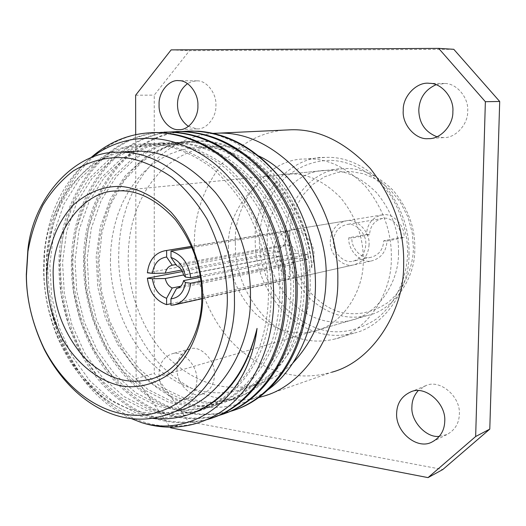 <?xml version="1.0" encoding="UTF-8"?>
<svg xmlns="http://www.w3.org/2000/svg" width="526" height="526" viewBox="0 0 526 526"><rect width="100%" height="100%" fill="white"/><g stroke="black" fill="none" stroke-linecap="round" stroke-linejoin="round"><path stroke-width="0.39" stroke-dasharray="2.63 1.97" d="M289.274 237.634L290.733 223.346L295.073 208.973L302.457 195.659L312.582 184.6L324.7 176.703L337.764 172.39L350.737 171.509L363.814 173.804L377.201 179.675L389.786 189.288L400.378 202.175L408.031 217.258L412.338 233.15L413.436 248.535C412.851 268.51 403.6 290.135 387.432 302.844C374.492 311.287 361.447 314.818 348.284 313.437C317.559 311.747 286.966 271.561 289.274 237.634M414.771 249.087C415.303 227.995 408.137 208.467 393.277 190.497C377.116 174.665 360.389 167.399 343.083 168.682C311.997 168.366 283.54 205.035 285.276 237.693C285.013 260.633 293.554 281.219 310.886 299.452C328.75 314.883 347.561 320.242 367.319 315.528C394.125 310.103 415.408 277.879 414.771 249.087M313.983 255.708C313.305 267.175 308.026 274.362 298.143 277.268C287.071 280.693 272.494 265.886 273.573 251.849C274.316 239.856 279.904 232.591 290.352 230.046C301.023 227.304 315.159 242.019 313.983 255.708M369.068 244.636C368.371 255.353 363.275 262.093 353.788 264.861C343.143 268.135 329.197 254.374 330.302 241.237C331.064 230.02 336.469 223.202 346.509 220.782C356.766 218.178 370.251 231.848 369.068 244.636M228.409 247.529C226.436 212.728 255.741 173.698 288.103 174.106C306.106 172.771 323.582 180.602 340.526 197.598C356.128 216.896 363.696 237.837 363.242 260.416C364.025 291.259 341.913 325.568 314.022 331.137C293.469 335.996 273.882 330.131 255.274 313.535C237.2 293.981 228.245 271.981 228.409 247.529M259.292 240.086C259.64 217.573 268.95 192.555 286.723 176.394C301.109 165.348 316.244 160.016 332.136 160.404C352.538 161.535 376.248 174.303 391.817 197.283C402.469 215.765 407.735 234.497 407.63 253.486C406.933 277.708 395.749 303.837 376.32 319.026C360.79 329.072 345.174 333.195 329.467 331.387C313.864 328.974 299.11 321.123 285.197 307.828C268.03 288.932 259.233 262.625 259.292 240.086M408.991 254.071C409.609 229.007 401.207 205.719 383.789 184.199C364.794 165.171 345.109 156.248 324.726 157.445C287.42 156.367 252.947 200.669 255.209 240.145C254.965 267.767 265.255 292.509 286.072 314.384C307.414 332.886 329.966 339.152 353.735 333.188C385.085 326.291 409.695 288.202 408.991 254.071M235.359 243.518C233.005 203.167 267.819 157.892 305.652 159.023C326.311 157.813 346.299 166.959 365.616 186.467C383.336 208.52 391.896 232.387 391.305 258.056C392.067 293.008 367.128 331.932 335.338 338.895C311.241 344.925 288.373 338.455 266.735 319.479C245.616 297.065 235.161 271.745 235.359 243.518M136.181 151.218C90.163 148.773 45.769 202.655 44.401 258.016L43.974 271.607C43.974 292.265 48.379 313.562 57.183 335.489C70.004 364.636 88.046 386.308 111.315 400.503C132.993 413.226 155.545 416.546 178.965 410.458L162.468 415.974M151.882 418.249C141.79 417.026 131.816 414.047 121.96 409.307C93.391 394.796 71.924 370.83 57.571 337.409C48.55 315.554 43.882 293.015 43.579 269.779L44.02 255.281C47.656 213.352 63.337 180.852 91.077 157.787M110.427 260.587L110.822 249.081L112.176 237.331L114.569 225.516L118.054 213.832L122.67 202.503L128.397 191.76L135.182 181.832L142.927 172.916L151.514 165.197L160.759 158.806L170.496 153.816L180.517 150.258L190.642 148.108L200.689 147.3C226.897 146.34 252.342 159.174 277.038 185.79C299.682 215.739 310.735 247.917 310.195 282.324C311.372 329.026 280.568 380.298 240.717 389.812C209.328 398.07 179.688 389.26 151.777 363.374C124.767 336.89 110.158 294.672 110.427 260.587M198.749 131.211C256.958 137.227 308.65 201.307 311.892 268.398C307.171 197.257 250.777 138.693 197.454 141.001L190.017 141.409C137.233 145.123 98.309 199.479 98 260.804C97.435 307.625 118.061 356.358 152.093 383.927C186.572 411.805 231.874 415.935 267.773 389.957M130.961 418.486C80.235 395.841 45.67 331.288 46.268 267.767C46.157 225.194 62.975 182.174 90.518 158.004M200.15 422.181L197.697 422.976C159.319 432.596 124.458 421.3 93.122 389.082C64.981 359.12 47.649 312.043 47.873 267.51C47.366 198.177 91.281 135.175 151.83 132.644M206.284 419.833C168.34 428.605 133.999 417.079 103.267 385.262C75.672 355.681 58.702 309.42 58.965 265.702C58.307 195.067 105.193 131.342 167.393 132.065M212.208 417.914L209.453 418.814C171.292 428.407 136.629 417.322 105.47 385.551C77.486 355.99 60.266 309.479 60.536 265.452C60.089 196.902 103.878 134.617 164.053 132.125M217.902 415.724C180.162 424.535 145.991 413.245 115.404 381.856C87.941 352.67 71.069 306.928 71.372 263.684C71.141 197.625 112.137 137.247 170.043 132.006M223.668 413.85L220.913 414.751C182.976 424.324 148.51 413.436 117.522 382.1C89.703 352.933 72.601 306.967 72.904 263.441C72.522 195.652 116.18 134.077 175.986 131.612M229.224 411.72C191.688 420.557 157.695 409.491 127.253 378.523C99.927 349.718 83.154 304.495 83.496 261.711C83.318 196.349 124.235 136.629 181.825 131.5M232.097 410.786C194.377 420.333 160.108 409.649 129.297 378.727C101.636 349.941 84.647 304.508 84.988 261.468C84.666 194.436 128.193 133.545 187.624 131.112M213.194 133.341L202.425 134.787L191.648 137.641L181.043 141.954L170.812 147.727L161.14 154.927L152.211 163.441L144.177 173.133L137.168 183.824L131.263 195.291L126.516 207.316L122.926 219.671L120.467 232.137L119.067 244.511L118.652 256.635C118.357 293.087 133.729 338.093 162.541 366.911C192.45 395.144 224.405 405.382 258.404 397.61M291.647 129.751C265.255 129.935 241.894 141.422 221.558 164.204C203.2 188.768 194.12 215.456 194.324 244.274C193.759 278.773 209.072 321.432 237.614 347.706C266.998 373.355 298.347 381.541 331.669 372.25L262.724 396.407M398.498 252.664C399.181 282.1 377.629 314.989 350.467 320.465C330.446 325.226 311.385 319.709 293.284 303.91C275.709 285.263 267.037 264.23 267.267 240.809C265.452 207.474 294.198 170.056 325.699 170.398C343.228 169.096 360.198 176.545 376.616 192.74C391.712 211.13 399.01 231.105 398.498 252.664M439.414 436.33L446.876 434.575C454.878 430.196 459.04 423.437 459.356 414.297C460.776 396.42 439.637 378.661 425.698 385.703L418.104 390.733M436.942 136.747L443.477 137.608C455.352 138.404 468.252 124.215 467.68 111.157C468.995 98.106 456.732 83.174 444.74 83.489L436.034 84.712M188.413 126.378L197.04 128.883C206.435 129.784 216.607 117.094 215.916 105.358C216.745 93.635 206.619 80.353 197.165 80.866L192.345 81.405L187.493 83.634M176.992 368.627C176.171 383.322 191.379 398.754 202.162 394.145C210.084 390.95 214.194 384.467 214.483 374.696C215.41 360.192 200.38 344.872 189.985 348.909C181.621 351.894 177.288 358.469 176.992 368.627M159.016 373.841C158.214 388.806 173.58 404.56 184.462 399.898C192.45 396.676 196.586 390.082 196.869 380.127C197.783 365.353 182.581 349.711 172.094 353.794C163.665 356.819 159.306 363.499 159.016 373.841M258.674 155.972C244.426 149.082 230.815 145.847 217.836 146.261L207.882 147.063L197.848 149.174L187.913 152.671L178.261 157.583L169.083 163.869L160.561 171.456L152.862 180.221L146.116 189.978L140.416 200.544L135.826 211.676L132.342 223.162L129.955 234.78L128.594 246.332L128.18 257.641C127.857 291.148 142.29 332.629 169.043 358.587C196.678 383.947 226.042 392.527 257.129 384.322C270.147 380.6 282.114 373.447 293.028 362.881M453.774 49.299L189.498 50.667L154.249 95.127L154.282 373.361L188.4 421.602L442.8 469.534M135.695 134.617L136.122 378.595L170.161 427.171M171.128 49.891L189.498 50.667M135.623 95.213L154.249 95.127M136.122 378.595L154.282 373.361M170.615 427.816L188.4 421.602M121.96 409.307C73.351 384.933 42.363 319.072 46.952 257.885C51.614 195.619 93.017 144.709 146.978 143.716C169.385 144.236 191.214 152.435 212.458 168.32C225.463 179.945 236.851 193.667 246.615 209.473C255.465 226.627 261.987 244.879 266.176 264.236C272.33 302.325 265.932 341.078 248.693 370.304C235.175 390.608 217.455 404.757 196.836 411.753L170.924 414.988L145.472 410.116L120.954 397.531L99.204 378.194L81.76 354.011L68.781 325.482L61.174 294.238L59.405 262.849L63.488 231.946L73.535 203.095L88.789 178.755L108.737 159.838L132.933 147.451L159.371 143.046C181.634 143.559 203.306 151.646 224.385 167.314C237.285 178.787 248.574 192.319 258.246 207.915C267.011 224.845 273.461 242.854 277.603 261.955C281.897 290.668 279.786 317.947 271.258 343.774C258.246 376.603 235.944 398.669 208.539 407.749L182.765 411.003L157.458 406.243L133.085 393.862L111.459 374.788L94.115 350.927L81.221 322.74L73.673 291.871L71.944 260.843L76.033 230.296L86.054 201.774L101.255 177.703L121.111 159.003L145.183 146.754L171.456 142.401C185.895 142.987 200.465 146.478 215.167 152.869C229.527 160.982 242.585 171.496 254.334 184.416C270.732 204.962 283.027 231.433 288.728 259.726C292.962 288.077 290.832 315.008 282.337 340.532C269.378 372.967 247.207 394.809 219.953 403.843L194.331 407.117L169.162 402.469L144.926 390.279L123.426 371.468L106.186 347.91L93.372 320.064L85.889 289.556L84.193 258.877L88.289 228.678L98.283 200.472L113.425 176.677L133.19 158.188L157.129 146.077L183.245 141.764C205.225 142.25 226.588 150.12 247.332 165.381C272.961 186.75 292.16 219.96 299.57 257.562C305.455 294.198 299.077 331.518 282.094 359.771C268.569 379.568 251.566 392.994 231.085 400.036L205.613 403.324L180.589 398.78L156.492 386.781L135.11 368.226L117.975 344.957L105.246 317.448L97.823 287.288L96.159 256.964L100.262 227.1L110.23 199.209L125.313 175.677L144.985 157.392L168.793 145.413L194.751 141.146C249.035 138.779 306.362 197.441 311.892 268.398M190.195 414.1L187.867 414.823L161.844 418.045L136.28 413.081L111.663 400.339L89.821 380.798L72.299 356.378L59.254 327.58L51.601 296.053L49.806 264.387L53.882 233.215L63.942 204.114L79.242 179.557L99.256 160.476L123.551 147.984L150.101 143.545C172.482 144.065 194.265 152.238 215.469 168.064C228.448 179.655 239.81 193.325 249.548 209.078C258.378 226.18 264.88 244.373 269.062 263.657C273.408 292.66 271.311 320.196 262.763 346.266C249.705 379.384 227.311 401.621 199.788 410.747L173.909 413.982L148.496 409.136L124.018 396.604L102.294 377.333L84.877 353.235L71.917 324.792L64.323 293.639L62.568 262.342L66.651 231.532L76.691 202.76L91.932 178.485L111.86 159.628L136.024 147.273L162.416 142.888C184.652 143.388 206.284 151.449 227.317 167.064C240.191 178.498 251.454 191.99 261.106 207.533C269.851 224.405 276.281 242.355 280.411 261.389C284.691 290.017 282.574 317.204 274.053 342.959C261.054 375.682 238.791 397.695 211.419 406.769L185.685 410.024L160.41 405.29L136.07 392.961L114.477 373.953L97.159 350.165L84.285 322.07L76.757 291.286L75.034 260.344L79.124 229.888L89.137 201.445L104.326 177.446L124.156 158.799L148.194 146.583L174.428 142.237C188.847 142.822 203.391 146.3 218.066 152.671C232.4 160.759 245.432 171.239 257.155 184.113C273.52 204.594 285.782 230.98 291.463 259.18C295.678 287.439 293.547 314.285 285.059 339.73C272.12 372.073 249.975 393.862 222.761 402.883L197.171 406.164L172.048 401.535L147.839 389.398L126.371 370.652L109.158 347.167L96.37 319.407L88.901 288.984L87.211 258.397L91.307 228.277L101.294 200.156L116.424 176.427L136.162 157.984L160.068 145.912L186.145 141.612C200.472 142.184 214.917 145.61 229.487 151.896C243.709 159.878 256.635 170.227 268.267 182.93C284.487 203.141 296.625 229.185 302.233 257.03C308.105 293.547 301.727 330.755 284.763 358.929C271.258 378.674 254.282 392.061 233.827 399.096L208.914 402.403L184.422 398.208L160.765 386.866L139.607 369.16L122.446 346.825L109.48 320.393L101.479 291.141L98.993 261.415L102.005 232.17L110.664 204.351L124.445 180.273L142.579 161.199L164.986 147.734L190.017 141.409M348.791 237.778L351.92 238.041C350.993 248.719 362.401 259.903 371.119 257.267C378.957 255.018 383.165 249.515 383.756 240.763L400.911 237.331L404.099 237.601L386.991 241.04C386.294 251.5 381.265 258.095 371.908 260.824C361.415 264.039 347.686 250.619 348.791 237.778L366.451 234.471C367.227 223.747 372.493 217.218 382.257 214.884C392.232 212.366 405.276 225.384 404.099 237.601M333.477 241.513C332.55 252.441 344.142 263.901 352.979 261.225C360.928 258.937 365.195 253.308 365.78 244.353C366.76 233.669 355.491 222.268 346.917 224.484C338.586 226.528 334.109 232.203 333.477 241.513M200.156 275.834L307.966 254.485L307.901 259.311L200.893 281.127M182.417 271.528L267.537 255.366L267.583 250.639L147.379 272.803M192.095 247.542L289.859 231.276L285.796 230.934L191.648 246.484M383.756 240.763L386.991 241.04M170.93 303.693L285.243 278.438L289.293 278.879L170.93 305.212M366.451 234.471L369.535 234.727C370.179 225.825 374.545 220.387 382.645 218.415C390.982 216.278 401.89 227.133 400.911 237.331M285.796 230.934L285.631 244.662L175.835 264.565M307.966 254.485L296.164 253.361C295.244 249.252 293.087 246.477 289.695 245.031L289.859 231.276M289.695 245.031L176.591 265.683M296.164 253.361L183.6 275.19M289.293 278.879L289.451 265.203C292.864 264.42 295.079 262.066 296.105 258.161L307.901 259.311M296.105 258.161L200.38 277.268M289.451 265.203L176.552 288.504M267.537 255.366L279.004 256.491C279.904 260.554 282.041 263.322 285.401 264.788L285.243 278.438M285.401 264.788L180.76 286.236M279.004 256.491L183.561 274.973M285.631 244.662C282.238 245.484 280.049 247.838 279.056 251.73L267.583 250.639M279.056 251.73L181.608 270.062M369.535 234.727L351.92 238.041M298.143 277.268L353.788 264.861M343.083 168.682L288.103 174.106M367.319 315.528L314.022 331.137M290.352 230.046L346.509 220.782M324.726 157.445L305.652 159.023M44.401 258.016L44.02 255.281M197.697 422.976L197.23 423.141M208 419.327L209.453 418.814M219.5 415.251L220.913 414.751M350.467 320.465L148.325 379.654M446.876 434.575L432.116 441.945M443.477 137.608L428.322 138.64M197.04 128.883L178.866 129.626M202.162 394.145L184.462 399.898M200.689 147.3L217.836 146.261M240.717 389.812L257.129 384.322M189.985 348.909L172.094 353.794M197.165 80.866L178.912 80.675M444.74 83.489L429.538 83.338M425.698 385.703L410.589 391.982M325.699 170.398L117.186 190.951M57.183 335.489L57.564 337.409M197.454 141.001L194.751 141.146M187.867 414.823L186.007 415.461M150.101 143.545L146.978 143.716M199.788 410.747L196.836 411.753M162.416 142.888L159.371 143.046M211.419 406.769L208.539 407.749M174.428 142.237L171.456 142.401M222.761 402.883L219.953 403.843M186.145 141.612L183.245 141.764M233.827 399.096L231.085 400.036M353.735 333.188L335.338 338.895M371.119 257.267L352.979 261.225M382.257 214.884L191.589 246.346M201.688 298.775L371.908 260.824M382.645 218.415L346.917 224.484"/><path stroke-width="0.79" d="M178.965 410.458C220.138 400.799 251.928 346.259 250.455 296.204C251.007 262.592 238.988 221.545 215.476 192.621C189.682 164.033 163.244 150.232 136.181 151.218L118.948 152.264C146.228 151.271 172.903 165.335 198.979 194.449C222.748 223.912 234.944 265.715 234.438 299.925C235.99 350.881 203.963 406.282 162.468 415.974C119.994 428.519 72.134 403.251 44.335 349.534C32.329 324.128 26.32 299.13 26.313 274.539L27.871 249.797C33.177 196.757 76.132 150.318 118.948 152.264M91.077 157.787C124.004 132.526 168.169 130.961 207.685 158.464C245.852 185.106 273.349 241.04 273.737 295.658C274.579 340.375 256.03 384.243 228.665 406.256C219.907 413.357 210.4 418.67 200.15 422.181M267.773 389.957C295.277 370.389 315.041 329.223 315.462 285.802C315.646 246.779 304.646 211.774 282.455 180.786C258.522 150.364 230.625 133.841 198.749 131.211L187.624 131.112M90.518 158.004C109.303 141.369 130.856 132.894 155.17 132.591C188.472 133.269 218.454 148.976 245.116 179.708C269.371 209.013 284.928 253.354 284.697 293.6C285.033 354.879 251.566 407.065 208 419.327L206.284 419.833M151.83 132.644L156.715 132.526C189.991 133.203 219.947 148.884 246.576 179.563C270.805 208.815 286.341 253.085 286.105 293.265C286.427 353.051 254.393 404.507 212.208 417.914M164.053 132.125L167.413 132.065C200.478 132.73 230.243 148.227 256.675 178.551C280.713 207.468 296.099 251.218 295.829 290.944C296.085 351.434 262.816 403.034 219.5 415.251L217.902 415.724M168.899 132C201.958 132.664 231.69 148.135 258.095 178.406C282.114 207.277 297.473 250.955 297.197 290.615C297.453 349.626 265.604 400.496 223.668 413.85M170.043 132.006L179.313 131.553C212.188 132.21 241.73 147.497 267.931 177.426C291.766 205.962 306.98 249.133 306.671 288.36C306.862 348.08 273.783 399.102 230.717 411.273L229.224 411.72M175.986 131.612L180.78 131.493C213.628 132.144 243.143 147.405 269.319 177.288C293.127 205.771 308.321 248.877 308.006 288.038C308.19 347.666 275.131 398.623 232.097 410.786L230.717 411.273M228.665 406.256C218.888 414.054 208.368 419.695 197.119 423.18C178.741 428.637 160.259 428.466 141.685 422.661L130.961 418.486M227.357 300.096C227.153 273.191 220.42 246.24 207.145 219.243C197.086 202.674 185.395 188.716 172.074 177.367C158.319 167.958 144.63 161.692 131.013 158.556C111.354 155.512 92.07 159.667 73.16 171.022C61.358 180.122 51.252 191.556 42.836 205.331C35.696 220.032 30.732 235.424 27.944 251.513L26.431 275.479C26.438 299.307 32.257 323.529 43.888 348.14C69.274 397.091 112.82 421.523 151.238 413.955C169.273 409.964 185.5 399.885 199.933 383.717C217.751 360.967 226.943 329.578 227.357 300.096M202.786 297.085C202.51 325.515 191.102 355.852 170.845 373.013C154.624 384.269 138.259 388.589 121.756 385.972C100.67 382.034 77.618 365.235 62.706 339.323C52.482 318.789 47.143 298.341 46.689 277.965C46.584 251.855 55.71 222.978 73.91 204.443C88.69 191.793 104.437 185.81 121.144 186.493C137.97 187.953 154.611 196.527 171.062 212.202C191.556 234.944 202.766 268.615 202.786 297.085M53.297 277.833C53.547 306.882 63.666 333.267 83.667 356.996C104.22 377.287 125.773 384.835 148.325 379.654C178.971 373.848 203.089 333.175 201.734 295.934C201.879 268.687 193.121 243.314 175.474 219.815C156.38 199.13 136.951 189.511 117.186 190.951C81.602 190.202 50.529 236.45 53.297 277.833M258.404 397.61L262.724 396.407C305.843 385.348 338.908 330.137 337.81 279.904C338.626 246.017 326.482 204.818 302.207 175.585C275.519 146.636 247.871 132.48 219.27 133.111L213.194 133.341M331.669 372.25C372.862 361.513 404.435 310.393 403.639 264.282C404.474 230.217 393.395 198.335 370.403 168.629C345.227 142.099 318.973 129.14 291.647 129.751L219.27 133.111M418.104 390.733C414.041 395.427 411.983 400.72 411.924 406.624C410.471 421.221 426.625 438.342 439.414 436.33M396.643 413.298C395.388 431.892 417.335 450.348 432.116 441.945C440.236 437.507 444.444 430.623 444.753 421.287C446.173 403.034 424.712 384.841 410.589 391.982C401.621 396.196 396.972 403.304 396.643 413.298M436.034 84.712C425.159 89.67 419.413 98.112 418.795 110.033C419.084 123.137 425.133 132.039 436.942 136.747M403.251 110.453C401.851 124.537 415.81 140.107 428.322 138.64C440.374 139.456 453.451 124.964 452.86 111.617C454.175 98.27 441.708 83.009 429.538 83.338C417.052 81.339 402.456 96.383 403.251 110.453M187.493 83.634C180.891 88.809 177.564 95.752 177.499 104.477C177.591 113.807 181.233 121.111 188.413 126.378M159.102 104.74C158.267 117.042 169.175 130.724 178.866 129.626C188.354 130.547 198.611 117.614 197.888 105.647C198.71 93.694 188.466 80.156 178.912 80.675C169.175 79.156 158.26 92.438 159.102 104.74M293.028 362.881C314.673 339.349 325.666 311.267 326.015 278.649C328.645 233.13 299.038 174.31 258.674 155.972M170.161 427.171L170.615 427.816L428.026 477.615L442.8 469.534L489.785 429.117L499.7 101.465L453.774 49.299L438.671 48.385L171.128 49.891L135.623 95.213L135.695 134.617M428.026 477.615L475.655 436.521L485.367 101.709L438.671 48.385M475.655 436.521L489.785 429.117M485.367 101.709L499.7 101.465M181.825 131.5L190.964 131.053C225.608 131.704 256.109 148.279 282.455 180.786M141.685 422.661C193.792 438.434 249.107 397.005 257.05 328.415C245.504 374.926 221.827 403.935 186.007 415.461C174.665 418.729 163.284 419.663 151.882 418.249M257.05 328.415C246.451 373.591 224.161 402.153 190.195 414.1M191.648 246.484L165.039 250.731C154.835 252.947 148.95 260.304 147.379 272.803L152.389 273.369C153.94 263.657 158.688 258.207 166.637 257.017L172.245 265.216C168.629 266.11 166.315 268.747 165.296 273.132L152.389 273.369M200.156 275.834L190.701 277.708C188.702 263.519 182.134 254.637 171.003 251.047L192.095 247.542M170.996 257.47C179.031 260.317 183.863 266.866 185.487 277.117L183.6 275.19C182.568 270.528 180.234 267.359 176.591 265.683L170.996 257.47L171.003 251.047M190.701 277.708L185.487 277.117M200.38 277.268L183.587 280.621L185.474 282.6L190.688 283.205L200.893 281.127M185.474 282.6C183.791 292.449 178.952 297.861 170.937 298.847L176.552 288.504C180.188 287.663 182.535 285.033 183.587 280.621M190.688 283.205C189.169 295.125 183.607 302.378 173.988 304.948L170.93 305.212L170.937 298.847M180.76 286.236L172.212 287.985L166.597 298.301L166.591 304.653L170.93 303.693M166.597 298.301C158.681 295.316 153.947 288.807 152.389 278.76L165.289 278.51C166.301 283.12 168.609 286.275 172.212 287.985M182.417 271.528L147.379 278.182L152.389 278.76M147.379 278.182C149.272 291.989 155.676 300.813 166.591 304.653M166.643 250.613L166.637 257.017M175.835 264.565L172.245 265.216M183.561 274.973L165.289 278.51M181.608 270.062L165.296 273.132M155.19 132.591L156.735 132.526M179.333 131.553L180.799 131.493M27.944 251.513L27.871 249.797M43.888 348.14L44.335 349.534M190.964 131.053L192.398 130.994M191.589 246.346L165.039 250.731M173.988 304.948L201.688 298.775"/></g></svg>
